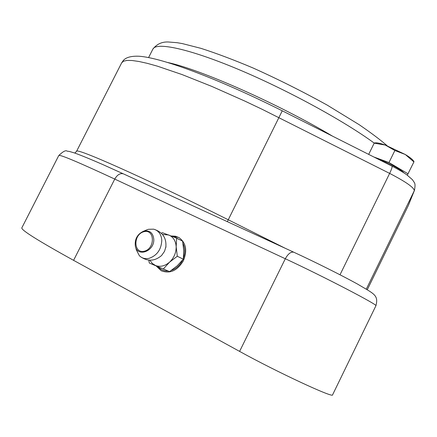 <?xml version="1.0" encoding="UTF-8"?>
<svg xmlns="http://www.w3.org/2000/svg" width="437" height="437" viewBox="0 0 437 437"><rect width="100%" height="100%" fill="white"/><g stroke="black" fill="none" stroke-linecap="round" stroke-linejoin="round"><path stroke-width="0.66" d="M58.771 155.534C59.366 154.174 78.026 162.023 114.751 179.077C117.263 174.756 120.131 173.008 123.349 173.833L102.455 164.399C90.743 159.292 81.495 155.501 74.705 153.026C66.806 150.634 69.516 151.59 67.172 151.158C65.85 149.973 63.054 151.431 58.771 155.534L21.85 227.819C20.73 229.813 37.97 240.656 73.585 260.343L239.596 351.392C277.118 372.133 334.021 398.582 332.573 394.851L375.891 305.796L332.573 394.851M182.677 259.988L182.491 260.37C179.847 265.406 176.155 268.744 171.408 270.377M168.065 271.016C164.252 271.186 161.089 269.908 158.576 267.176M174.314 237.165L180.306 239.989M183.016 243.529C185.179 247.932 185.315 252.826 183.425 258.218M171.315 235.985L175.374 236.188L179.072 237.63C186.086 242.917 187.511 250.641 183.349 260.802C177.291 270.738 169.922 274.054 161.248 270.749L157.14 266.581M172.096 236.291L178.766 237.449M161.248 270.749L156.528 266.324M162.493 234.472L168.671 234.964C173.26 236.93 175.761 240.858 176.171 246.747C176.198 252.744 174.002 257.874 169.578 262.145C164.951 266.084 160.275 267.209 155.539 265.521L152.262 263.418L149.847 260.19M165.984 246.55L164.525 251.346L161.597 255.492C154.72 261.348 147.597 261.681 140.222 256.486M146.034 230.168L148.443 229.288L153.671 229.174C158.636 230.61 161.346 234.374 161.794 240.454C161.258 249.532 157.058 255.487 149.192 258.316C145.297 259.174 142.025 258.3 139.365 255.705L136.333 249.833L135.563 246.927M149.301 263.036L169.589 271.612L149.301 263.036L148.826 260.119M169.589 271.612L177.225 265.794L183.305 259.196L177.302 256.251L169.578 262.145L163.487 268.788M183.305 259.196L183.737 250.554L182.611 241.18L176.641 238.099L176.171 246.747L177.302 256.251M161.422 233.309L162.367 232.681L176.641 238.099M403.886 172.839C401.15 169.551 387.116 162.083 378.071 159.123M375.498 142.872L376.219 142.839C378.18 142.883 381.211 143.626 385.314 145.068L405.29 154.496C409.147 156.828 411.73 158.757 413.036 160.286L413.462 160.865M413.986 161.581L413.91 161.925L405.29 154.496L394.868 150.514L385.314 145.068L374.192 143.156L374.498 142.921M407.306 175.166L413.91 161.925M408.098 173.833L388.985 162.526L373.859 156.998M368.675 154.381L374.192 143.156M388.985 162.526L394.868 150.514M285.356 248.342L228.261 219.778L282.264 110.807C220.772 79.922 162.733 57.831 139.108 56.242C131.428 55.914 126.2 57.285 123.425 60.344L121.688 62.802L123.496 61.213L126.943 60.432L132.067 60.503L138.868 61.47L147.335 63.354L157.413 66.173L182.049 74.558L211.694 86.368L244.731 101.034L261.894 109.174L389.646 173.396C391.612 169.272 392.393 166.852 391.994 166.142L391.934 166.109M340.008 274.786L389.646 173.396C405.94 181.868 414.161 187.631 414.309 190.685L414.516 190.226C415.62 182.786 414.926 183.671 412.413 179.689L406.88 174.86C403.22 172.287 398.254 169.381 391.994 166.142L282.28 110.812M366.326 289.092L414.309 190.685L408.584 204.937M408.338 205.499L367.304 289.687L408.338 205.499M332.541 136.158C278.593 104.017 201.146 69.729 168.19 62.606M148.591 57.564L152.879 49.124C156.135 41.854 188.505 48.534 237.428 68.986C286.246 89.367 343.832 120.738 374.307 143.161M74.809 153.065L76.53 151.382C74.661 146.87 143.986 177.542 228.261 219.778L227.344 221.663M73.585 260.343L114.751 179.077L285.317 258.748C288.049 253.799 290.873 251.619 293.779 252.215L123.715 173.997M239.596 351.392L285.317 258.748C323.937 276.687 379.267 305.518 375.896 305.785C378.841 294.871 373.739 293.822 357.493 284.055C341.242 275.108 313.941 261.473 293.779 252.215L294.101 252.362M143.871 231.725C154.818 228.742 155.397 248.522 144.341 251.199C133.372 253.979 132.995 234.412 143.871 231.725M144.139 231.069L143.243 231.348C137.278 234.358 134.64 239.247 135.328 246.015C137.245 257.672 154.594 251.373 153.78 239.181C153.026 232.932 149.809 230.228 144.139 231.069M414.516 190.226L408.256 205.68M121.688 62.802L76.53 151.382M152.879 49.124C156.779 44.082 161.936 41.706 168.349 41.99L177.242 42.717L182.3 43.585L200.9 48.332C216.386 53.298 233.708 59.825 252.876 67.91C277.664 79.037 302.409 91.42 327.122 105.06L359.094 124.638C371.079 132.853 380.436 139.889 387.171 145.75M165.776 247.735C166.825 238.241 162.793 232.058 153.677 229.174M135.328 246.015C134.618 239.241 137.256 234.352 143.243 231.348L147.209 229.676M413.036 160.286L414.003 161.608M376.219 142.839L374.427 142.926"/></g></svg>
